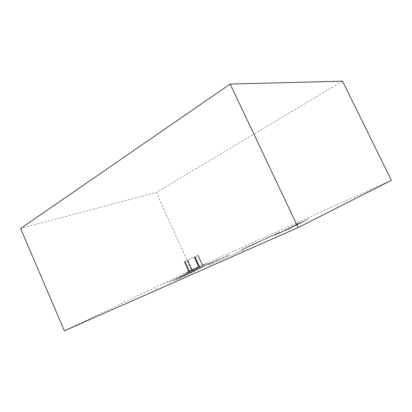<?xml version="1.0" encoding="UTF-8"?>
<svg xmlns="http://www.w3.org/2000/svg" width="412" height="412" viewBox="0 0 412 412"><rect width="100%" height="100%" fill="white"/><g stroke="black" fill="none" stroke-linecap="round" stroke-linejoin="round"><path stroke-width="0.31" stroke-dasharray="2.06 1.54" d="M391.4 180.353L191.441 270.081L156.292 192.466L20.6 228.49M342.542 81.174L156.292 192.466L191.441 270.081L64.385 330.826M188.135 272.239L187.826 272.342L187.599 271.832L187.826 272.342L198.672 267.28L187.826 272.342L187.692 271.786L198.543 266.734L198.769 267.239L198.543 266.734L187.692 271.786L187.923 272.296L198.769 267.239L198.543 266.734L198.672 267.28L198.445 266.775L187.599 271.832L198.445 266.775L198.769 267.239L197.848 267.512M188.099 272.255L198.723 267.259L187.923 272.296L187.692 271.786L187.826 272.342L200.247 266.415M189.314 271.714L184.736 261.44L189.371 271.688L189.757 271.508L188.773 271.961L202.925 265.421L198.764 267.3L199.717 266.863L195.103 256.707L199.717 266.863L202.354 265.678L197.708 255.492L187.929 259.957L192.584 270.241L187.929 259.957L187.213 260.281L184.705 261.455L189.34 271.704L184.679 261.466L185.122 261.265L184.143 261.713L187.517 260.137L198.285 255.224L194.14 257.15L194.608 256.933L199.223 267.089L194.608 256.933L197.75 255.471L202.354 265.678L191.868 270.571L187.213 260.281L191.868 270.571L189.314 271.714L184.679 261.466M192.183 270.432L187.517 260.137L192.183 270.432M202.925 265.421L198.285 255.224L202.925 265.421L203.631 265.024M189.721 271.523L185.086 261.28L189.721 271.523M189.752 271.508L198.867 267.249L194.248 257.098L198.888 267.239L189.525 271.606L184.895 261.368L189.484 271.626L185.045 261.301L189.772 271.498L185.122 261.265M189.484 271.632L184.849 261.388L189.484 271.626M189.371 271.621L188.784 271.956L184.149 261.713L188.784 271.956L187.954 272.172M188.83 271.93L186.301 273.063L188.809 271.941L184.154 261.708L188.789 271.951L186.301 273.063L188.346 272.059M199.506 266.95L194.897 256.805L199.506 266.95L201.447 265.869M199.449 266.976L194.84 256.831L199.449 266.976M198.821 267.27L194.212 257.119L198.821 267.27M198.888 267.239L194.279 257.088L198.888 267.239M198.826 267.275L194.212 257.114L198.826 267.275M198.775 267.295L194.16 257.139L198.775 267.295M202.349 265.683L197.708 255.492L202.354 265.678M234.526 253.895L212.875 263.51M266.137 238.502L241.906 249.301L266.554 238.285M241.89 249.301L266.574 238.275M242.086 249.214L266.358 238.383L240.984 249.765M241.926 249.301L268.449 237.461M241.113 249.687L265.416 238.847M241.087 249.708L265.179 238.96M264.046 239.511L237.817 252.371M263.211 239.918L235.118 253.694M263.628 239.712L235.025 253.74M290.347 228.145L283.986 231.091M292 227.326L281.02 232.409M293.638 226.512L278.074 233.722M296.856 224.921L276.117 234.526M295.255 225.714L275.154 235.025M307.136 219.72L290.831 227.27M307.604 219.596L287.679 228.825M309.082 218.865L289.26 228.042M306.116 220.332L286.077 229.613M298.437 224.138L277.822 233.686M300.008 223.361L279.506 232.852M301.558 222.588L281.175 232.033M303.093 221.831L282.828 231.22M304.612 221.079L284.46 230.411M288.678 228.969L286.979 229.757M267.218 238.177L266.121 238.888M295.816 224.808L300.698 222.403M304.277 220.997L292.381 226.502M301.44 222.264L293.921 225.745M274.691 235.231L296.563 224.442M278.193 233.501L293.452 225.977M298.628 223.52L295.44 224.993M274.078 235.056L275.623 234.34L274.078 235.056M274.114 235.036L280.448 232.013L274.114 235.036M275.458 234.397L274.243 235L275.458 234.397M272.626 235.736L277.693 233.243M271.838 236.086L280.351 232.054L271.838 236.086M275.551 234.351L274.15 235.041L275.551 234.351M275.643 234.284L277.224 233.558L275.643 234.284M277.034 233.625L275.829 234.217L277.034 233.625M278.594 232.857L277.405 233.444L278.594 232.857M277.127 233.578L275.736 234.263L277.127 233.578M278.687 232.811L277.312 233.486L278.687 232.811M263.582 239.537L271.776 235.674M267.831 237.703L278.414 232.708M268.804 237.415L274.588 234.66L268.804 237.415M269.994 236.776L269.293 237.121M270.293 236.637L269.366 237.096M269.551 236.967L268.624 237.425M269.922 236.802L268.995 237.261M269.628 236.941L268.923 237.286M269.257 237.106L268.552 237.451M268.078 237.626L267.146 238.085M268.15 237.6L267.445 237.945M268.815 237.297L267.882 237.755M269.185 237.132L268.253 237.59M268.887 237.271L268.181 237.616M268.521 237.436L267.81 237.781M265.905 238.62L267.527 237.935M267.785 237.765L267.074 238.11M189.906 272.09L190.473 271.946M187.846 273.012L188.696 272.801M185.797 273.928L186.904 273.661M169.234 281.834L170.043 281.782M167.344 282.745L168.06 282.725M183.814 274.825L185.096 274.531M182.047 275.674L183.273 275.412M180.265 276.534L181.435 276.298M171.114 280.933L171.984 280.845M174.822 279.151L175.816 279.001M172.978 280.036L173.91 279.918M176.65 278.27L177.706 278.095M178.468 277.394L179.575 277.188M204.713 265.992L177.067 279.367M203.806 266.43L174.183 280.763M204.259 266.209L174.096 280.804M177.366 279.29L194.984 271.462M203.337 266.549L229.196 254.956M206.515 265.122L227.913 255.574L204.347 266.054M228.871 255.105L206.005 265.369L227.733 255.677M228.758 255.167L207.282 264.751M228.722 255.193L207.025 264.875M229.185 254.956L206.263 265.246M207.622 264.545L187.465 273.759L207.571 264.571M200.819 267.548L193.846 270.864L200.819 267.548M211.84 262.583L195.489 269.891L211.84 262.583M198.538 268.645L197.199 269.293L198.538 268.645M198.636 268.598L197.09 269.34L198.636 268.598M193.903 270.844L202.292 266.888L193.903 270.844M196.782 269.494L195.422 270.138L196.792 269.5M196.885 269.443L195.329 270.195L196.885 269.443M200.273 267.805L198.945 268.449L200.273 267.805M200.376 267.759L198.842 268.495L200.376 267.759M206.273 265.225L210.882 263.211L206.273 265.225M205.876 265.441L209.986 263.603L205.876 265.441M204.033 266.363L204.3 266.245M206.659 265.04L207.931 264.432L206.659 265.04M207.761 264.519L205.763 265.483M208.281 264.252L218.684 259.364M199.666 268.243L204.846 265.766L199.666 268.243M205.294 265.503L213.282 261.754M197.58 269.227L195.35 270.421M204.074 266.234L206.118 265.246L204.074 266.234M204.568 265.998L205.583 265.508M204.537 266.008L205.31 265.637M204.846 265.869L205.614 265.498M203.667 266.363L202.653 266.852M202.725 266.822L203.739 266.332M203.955 266.27L204.97 265.781M203.028 266.682L204.048 266.193M203.646 266.409L204.661 265.92M203.616 266.42L204.383 266.049M203.003 266.693L203.77 266.322M203.307 266.554L204.079 266.183M203.925 266.281L204.692 265.91M204.259 266.137L205.274 265.642M204.228 266.147L205.001 265.771M201.664 267.172L196.045 269.886M197.616 269.072L198.563 268.65L197.616 269.072M198.908 268.449L200.309 267.805L198.908 268.449M197.976 268.603L171.958 280.871L197.987 268.598M171.752 280.974L180.688 276.982L171.752 280.974M199.609 267.857L180.466 277.08L199.609 267.857M184.947 274.922L182.748 275.978L184.947 274.922M197.147 269.036L195.133 270.004L197.147 269.036M191.106 271.946L189.031 272.95L191.106 271.946M193.527 270.473L168.405 282.57M165.428 283.662L165.928 283.672M163.502 284.589L163.816 284.615M188.057 272.275L190.869 270.921M190.071 272.445L197.951 268.65M187.182 272.667L186.919 272.734M187.223 272.651L186.945 272.723M187.259 272.631L186.971 272.708M187.3 272.615L186.997 272.692M187.336 272.6L187.022 272.682M187.372 272.579L187.048 272.667M187.414 272.564L187.069 272.651M187.45 272.548L187.094 272.641M187.486 272.528L187.12 272.626M187.527 272.512L187.146 272.615M187.563 272.497L187.166 272.6M187.604 272.476L187.192 272.584M187.64 272.461L187.218 272.574M187.676 272.445L187.244 272.559M187.795 272.394L187.316 272.517M187.831 272.378L187.342 272.507M187.867 272.358L187.367 272.492M187.908 272.342L187.393 272.481M187.944 272.327L187.414 272.466M187.985 272.306L187.439 272.45M188.021 272.291L187.465 272.44M187.846 272.332L187.491 272.425M188.212 272.203L187.563 272.383M187.944 272.275L187.589 272.373M188.248 272.188L187.609 272.358M188.366 272.136L187.635 272.347M188.325 272.152L187.733 272.291M188.093 272.219L187.661 272.332M188.042 272.224L187.687 272.317M188.67 272.002L187.707 272.306M188.439 272.105L188.099 272.193M188.48 272.085L188.166 272.157M188.114 272.183L187.759 272.281M188.557 272.054L187.831 272.239M188.593 272.033L188.196 272.141M188.634 272.018L188.377 272.085M188.212 272.131L187.857 272.224M188.366 272.09L187.877 272.214M188.706 271.982L187.929 272.188M188.263 272.105L187.903 272.198M188.748 271.966L188.48 272.038M188.335 272.064L187.975 272.162M188.851 271.92L188.583 271.992M188.572 271.992L188.001 272.147M188.876 271.905L188.392 272.033M188.387 272.038L188.027 272.131M188.645 271.961L188.047 272.121M188.675 271.946L188.073 272.105M188.948 271.863L188.099 272.095M188.974 271.853L188.119 272.08M188.778 271.894L188.145 272.069M189.02 271.822L188.171 272.054M189.046 271.812L188.196 272.044M188.578 271.93L188.217 272.028M188.881 271.848L188.243 272.013M189.118 271.771L188.289 271.987M188.629 271.905L188.269 272.002M189.17 271.745L188.341 271.961M188.675 271.879L188.315 271.977M189.19 271.729L188.706 271.863M189.087 271.75L188.361 271.951M189.242 271.704L188.387 271.935M189.263 271.693L188.413 271.925M189.19 271.704L188.433 271.91M189.396 271.606L188.459 271.899M189.34 271.652L188.485 271.884M189.293 271.657L188.505 271.868M189.386 271.626L188.531 271.858M188.964 271.719L188.603 271.817M189.432 271.59L188.634 271.802M189.015 271.693L188.665 271.786M189.499 271.559L188.696 271.771M189.062 271.668L188.732 271.76M189.572 271.529L188.763 271.745M189.638 271.498L188.794 271.729M189.669 271.482L188.83 271.714M189.705 271.462L188.861 271.699M189.741 271.446L188.892 271.683M189.772 271.431L188.923 271.668M189.808 271.415L188.959 271.652M189.844 271.4L188.99 271.637M189.875 271.384L189.02 271.621M189.911 271.369L189.051 271.606M189.978 271.338L189.149 271.559M190.05 271.302L189.216 271.529M190.117 271.271L189.247 271.513M190.184 271.24L189.314 271.482M190.251 271.209L189.376 271.451M190.323 271.178L189.443 271.42M190.354 271.163L189.51 271.39M190.39 271.142L189.541 271.374M190.426 271.127L189.572 271.359M190.457 271.111L189.608 271.343M190.493 271.096L189.638 271.328M190.663 271.019L189.705 271.297M189.844 271.24L190.632 271.034M190.73 270.983L189.834 271.235M189.896 271.214L190.699 271.003M189.917 271.199L190.766 270.967M189.942 271.189L190.802 270.952M193.712 269.597L193.058 269.958M192.677 269.906L193.666 269.618L193.022 269.973M188.917 271.832L188.614 271.915M188.984 271.802L188.66 271.889M189.469 271.575L189 271.704M189.535 271.544L189.046 271.678M189.602 271.513L189.093 271.652M189.947 271.353L189.335 271.523M190.014 271.323L189.381 271.498M190.081 271.287L189.427 271.467M190.153 271.256L189.474 271.441M190.22 271.225L189.525 271.415M190.287 271.194L189.572 271.39M190.529 271.081L189.736 271.302M190.56 271.065L189.762 271.287M190.596 271.05L189.783 271.276M190.833 270.936L187.826 272.342M190.905 270.905L189.999 271.158M190.936 270.89L190.03 271.142M190.972 270.875L190.061 271.127M191.008 270.859L190.097 271.111M191.039 270.844L190.128 271.096M191.075 270.828L190.164 271.081M191.106 270.808L190.195 271.065M191.142 270.792L190.226 271.05M191.178 270.777L190.262 271.034M191.209 270.761L190.293 271.019M191.245 270.746L190.323 271.003M191.281 270.73L190.359 270.988M191.312 270.715L190.39 270.972M191.348 270.699L190.421 270.957M191.384 270.684L190.457 270.942M191.415 270.669L190.488 270.926M191.451 270.648L190.524 270.911M191.482 270.632L190.555 270.895M191.518 270.617L190.586 270.88M191.554 270.602L190.622 270.864M191.585 270.586L190.653 270.849M191.621 270.571L190.689 270.833M191.657 270.555L190.72 270.818M191.688 270.54L190.751 270.802M191.724 270.524L190.787 270.787M191.755 270.509L190.818 270.772M191.791 270.493L190.849 270.756M191.827 270.473L190.885 270.741M191.858 270.457L190.916 270.725M191.894 270.442L190.952 270.71M191.93 270.427L190.983 270.694M191.961 270.411L191.013 270.679M191.997 270.396L191.05 270.663M192.028 270.38L191.08 270.648M192.064 270.365L191.117 270.632M192.1 270.349L191.147 270.617M192.131 270.334L191.183 270.602M192.167 270.318L191.214 270.586M192.203 270.298L191.245 270.571M192.234 270.282L191.281 270.555M192.27 270.267L191.312 270.54M192.301 270.251L191.348 270.524M192.337 270.236L191.379 270.509M192.373 270.221L191.41 270.493M192.404 270.205L191.446 270.478M192.44 270.19L191.477 270.463M192.476 270.174L191.513 270.447M192.507 270.159L191.544 270.432M192.543 270.143L191.58 270.416M192.574 270.123L191.611 270.401M192.61 270.107L191.642 270.385M192.646 270.092L191.678 270.37M192.677 270.076L191.709 270.354M192.713 270.061L191.745 270.339M192.744 270.045L191.776 270.323M192.78 270.03L191.812 270.308M192.816 270.014L191.843 270.293M192.847 269.999L191.879 270.277M192.883 269.984L191.91 270.262M192.919 269.968L191.94 270.246M192.95 269.948L191.977 270.231M192.986 269.932L192.007 270.215M193.017 269.917L192.043 270.2M193.053 269.901L192.074 270.184M193.089 269.886L192.11 270.169M193.12 269.87L192.141 270.154M193.156 269.855L192.177 270.138M193.187 269.839L192.208 270.123M193.223 269.824L192.244 270.107M193.259 269.808L192.275 270.092M193.29 269.793L192.306 270.076M193.326 269.778L192.342 270.061M193.362 269.757L192.373 270.045M193.393 269.742L192.409 270.03M193.429 269.726L192.44 270.014M193.46 269.711L192.476 269.999M193.496 269.695L192.507 269.984M193.532 269.68L192.543 269.968M193.563 269.664L192.574 269.953M193.599 269.649L192.61 269.937M193.63 269.633L192.641 269.922M193.702 269.603L192.708 269.891M193.733 269.587L192.744 269.875M193.769 269.566L192.775 269.86M193.8 269.551L192.811 269.845M193.836 269.536L192.842 269.829M193.872 269.52L192.878 269.808M193.903 269.505L192.909 269.793M193.939 269.489L192.945 269.778M193.97 269.474L192.976 269.762M194.006 269.458L193.012 269.747M194.042 269.443L193.043 269.731M194.073 269.427L193.079 269.716M194.109 269.412L193.11 269.7M194.14 269.397L193.146 269.685M194.176 269.381L193.177 269.669M194.212 269.36L193.213 269.654M194.243 269.345L193.243 269.639M194.279 269.33L193.28 269.623M194.31 269.314L193.31 269.608M194.346 269.299L193.346 269.592M194.382 269.283L193.377 269.577M194.412 269.268L193.413 269.561M194.449 269.252L193.444 269.546M194.479 269.237L193.48 269.53M194.516 269.221L193.511 269.515M194.552 269.206L193.547 269.5M194.582 269.191L193.578 269.484M194.618 269.17L193.614 269.469M194.649 269.154L193.645 269.453M194.685 269.139L193.681 269.438M194.722 269.124L193.712 269.422M194.752 269.108L193.748 269.407M194.788 269.093L193.784 269.391M194.819 269.077L193.815 269.376M194.855 269.062L193.851 269.36M194.891 269.046L193.882 269.345M194.922 269.031L193.918 269.33M194.958 269.015L193.949 269.309M194.989 269L193.985 269.293M195.025 268.984L194.016 269.278M195.061 268.964L194.052 269.263M195.092 268.948L194.083 269.247M195.128 268.933L194.119 269.232M195.159 268.918L194.155 269.216M195.195 268.902L194.186 269.201M195.226 268.887L194.222 269.185M195.262 268.871L194.253 269.17M195.298 268.856L194.289 269.154M195.329 268.84L194.32 269.139M195.365 268.825L194.356 269.124M195.396 268.809L194.387 269.108M195.432 268.794L194.423 269.093M195.468 268.779L194.459 269.077M195.499 268.763L194.49 269.062M195.535 268.742L194.526 269.046M195.566 268.727L194.557 269.031M195.602 268.712L194.593 269.015M195.638 268.696L194.624 269M195.669 268.681L194.66 268.984M195.705 268.665L194.696 268.969M195.736 268.65L194.727 268.948M195.772 268.634L194.763 268.933M195.803 268.619L194.794 268.918M195.839 268.603L194.83 268.902M195.875 268.588L194.866 268.887M195.906 268.572L194.897 268.871M195.942 268.557L194.933 268.856M195.973 268.542L194.964 268.84M196.009 268.521L195 268.825M196.045 268.506L195.03 268.809M196.076 268.49L195.067 268.794M196.112 268.475L195.103 268.779M196.143 268.459L195.133 268.763M196.179 268.444L195.17 268.748M196.21 268.428L195.2 268.732M196.246 268.413L195.237 268.717M196.282 268.397L195.273 268.701M196.313 268.382L195.303 268.686M196.349 268.367L195.34 268.67M196.38 268.351L195.376 268.65M196.416 268.336L195.406 268.634M196.447 268.32L195.442 268.619M196.483 268.3L195.473 268.603M196.519 268.284L195.509 268.588M196.55 268.269L195.546 268.572M196.586 268.253L195.576 268.557M196.617 268.238L195.612 268.542M196.653 268.222L195.643 268.526M196.684 268.207L195.679 268.511M196.72 268.191L195.715 268.495M196.756 268.176L195.746 268.48M196.787 268.161L195.782 268.464M196.823 268.145L195.818 268.449M196.854 268.13L195.849 268.433M196.89 268.114L195.885 268.418M196.921 268.099L195.921 268.397M196.957 268.083L195.952 268.382M196.993 268.063L195.988 268.367M197.024 268.047L196.019 268.351M197.06 268.032L196.055 268.336M197.09 268.016L196.091 268.32M197.127 268.001L196.122 268.305M197.157 267.985L196.158 268.289M197.194 267.97L196.194 268.274M197.23 267.954L196.225 268.258M197.26 267.939L196.261 268.243M197.297 267.924L196.297 268.227M197.327 267.908L196.328 268.212M197.363 267.893L196.364 268.197M197.394 267.877L196.4 268.181M197.43 267.862L196.431 268.161M197.466 267.846L196.467 268.145M197.497 267.826L196.503 268.13M197.533 267.81L196.534 268.114M197.564 267.795L196.57 268.099M197.6 267.779L196.606 268.083M197.631 267.764L196.637 268.068M197.667 267.748L196.673 268.052M197.703 267.733L196.709 268.037M197.734 267.718L196.74 268.021M197.77 267.702L196.776 268.006M197.801 267.687L196.812 267.991M197.837 267.671L196.848 267.975M197.868 267.656L196.879 267.954M197.904 267.64L196.915 267.939M197.935 267.625L196.951 267.924M197.971 267.609L196.982 267.908M198.007 267.594L197.018 267.893M198.038 267.579L197.054 267.877M198.074 267.558L197.085 267.862M198.105 267.543L197.121 267.846M198.141 267.527L197.157 267.831M198.172 267.512L197.194 267.815M198.208 267.496L197.224 267.8M198.239 267.481L197.26 267.779M198.275 267.465L197.297 267.764M198.311 267.45L197.327 267.748M198.342 267.434L197.363 267.733M196.03 268.516L197.4 267.718M198.409 267.403L197.436 267.702M198.445 267.388L197.466 267.687M198.476 267.373L197.502 267.671M198.512 267.357L197.539 267.656M198.543 267.342L197.575 267.64M198.579 267.326L197.606 267.625M198.615 267.311L197.642 267.604M198.646 267.29L197.678 267.589M198.677 267.28L197.708 267.573M198.697 267.264L197.745 267.558M198.718 267.254L197.781 267.543M198.744 267.244L197.817 267.527M198.785 267.218L197.884 267.496M198.805 267.208L197.92 267.481M198.826 267.192L197.956 267.465M198.852 267.182L197.987 267.45M198.872 267.172L198.023 267.429M198.893 267.156L198.059 267.414M198.914 267.146L198.095 267.398M198.981 267.11L198.198 267.352M199.001 267.1L198.234 267.337M199.022 267.084L198.27 267.321M199.042 267.074L198.301 267.306M199.104 267.038L198.409 267.254M199.13 267.028L198.445 267.239M199.15 267.017L198.476 267.223M199.171 267.002L198.512 267.208M199.192 266.991L198.548 267.192M199.212 266.981L198.584 267.177M199.233 266.966L198.615 267.161M199.254 266.955L198.651 267.141M199.279 266.945L198.687 267.125M199.3 266.93L198.723 267.11M199.32 266.919L198.759 267.094M199.341 266.909L198.79 267.079M199.362 266.899L198.826 267.064M199.382 266.883L198.862 267.048M199.403 266.873L198.898 267.033M199.423 266.863L198.934 267.017M199.49 266.827L199.037 266.966M199.511 266.816L199.073 266.95M199.532 266.801L199.109 266.935M199.552 266.791L199.145 266.919M199.573 266.78L199.181 266.904M199.593 266.765L199.212 266.888M199.614 266.755L199.248 266.868M199.635 266.744L199.284 266.852M199.66 266.734L199.32 266.837M199.722 266.698L199.423 266.791M199.743 266.688L199.46 266.775M199.763 266.672L199.496 266.755M188.536 271.853C184.823 273.625 183.85 274.16 186.224 273.141L208.307 262.856L188.536 271.848M191.292 270.725L190.627 271.091M189.515 271.616L190.231 271.22M203.749 264.828L201.262 266.08L203.502 265.076M201.849 265.817L201.581 265.905M201.885 265.802L201.602 265.894M201.926 265.786L201.623 265.879M201.962 265.766L201.643 265.869M202.004 265.75L201.664 265.858M202.04 265.735L201.684 265.848M202.081 265.714L201.705 265.833M202.117 265.699L201.726 265.822M202.153 265.683L201.746 265.812M202.271 265.632L201.808 265.776M202.307 265.611L201.828 265.766M202.349 265.596L201.849 265.755M202.462 265.544L201.911 265.719M202.503 265.529L201.932 265.709M202.539 265.508L201.952 265.699M202.58 265.493L201.973 265.683M202.616 265.477L201.993 265.673M202.658 265.457L202.014 265.663M202.694 265.441L202.035 265.652M202.73 265.426L202.055 265.637M202.771 265.405L202.076 265.627M202.807 265.39L202.096 265.616M202.848 265.369L202.117 265.606M202.884 265.354L202.138 265.596M202.925 265.338L202.158 265.58M203.039 265.287L202.22 265.549M203.08 265.266L202.24 265.534M203.116 265.251L202.261 265.524M203.157 265.235L202.277 265.513M203.193 265.215L202.297 265.503M203.27 265.184L202.338 265.477M203.389 265.132L202.4 265.446M203.425 265.112L202.421 265.436M203.466 265.096L202.441 265.421M203.538 265.06L202.483 265.4M203.58 265.045L202.524 265.385M203.616 265.024L202.56 265.364M203.657 265.009L202.596 265.349M203.693 264.993L202.632 265.333M203.894 264.921L202.817 265.251M203.734 264.973L202.668 265.318M203.925 264.906L204.749 264.525L203.6 264.895M203.77 264.957L202.704 265.297M203.811 264.942L202.745 265.282M204.264 264.751L203.945 264.89M203.847 264.921L202.781 265.266M203.925 264.89L202.853 265.23M204.095 264.828L202.931 265.199M203.966 264.87L202.889 265.215M203.039 265.148L203.863 264.937M204.043 264.834L202.967 265.184M204.079 264.818L203.003 265.163M204.367 264.705L203.075 265.132M204.198 264.767L203.116 265.117M203.415 264.983L204.254 264.746M204.234 264.751L203.152 265.096M204.275 264.731L203.188 265.081M204.311 264.715L203.224 265.065M204.352 264.7L203.265 265.05M203.564 264.911L204.486 264.638M204.465 264.643L203.374 264.998M204.543 264.612L203.451 264.962M204.584 264.592L203.487 264.947M204.62 264.576L203.528 264.931M203.636 264.88L204.754 264.519M204.779 264.509L203.677 264.864M204.815 264.489L203.713 264.844M206.031 263.814L203.791 264.813M206.062 263.804L203.827 264.792M204.944 264.427L203.863 264.777M204.965 264.416L203.904 264.762M205.027 264.386L204.017 264.71M205.042 264.37L204.053 264.695M205.104 264.339L204.167 264.643M205.125 264.329L204.208 264.622M205.145 264.313L204.244 264.607M205.202 264.283L204.362 264.556M205.222 264.272L204.398 264.54M205.243 264.262L204.44 264.519M205.264 264.247L204.476 264.504M205.284 264.236L204.517 264.489M205.305 264.226L204.553 264.468M205.325 264.216L204.594 264.452M205.341 264.205L204.63 264.437M205.361 264.195L204.671 264.416M205.382 264.18L204.707 264.401M205.403 264.169L204.749 264.386M205.423 264.159L204.785 264.365M205.444 264.149L204.826 264.349M205.459 264.138L204.862 264.329M205.48 264.128L204.903 264.313M205.5 264.113L204.939 264.298M205.521 264.102L204.98 264.277M205.542 264.092L205.022 264.262M205.562 264.082L205.058 264.247M205.619 264.046L205.176 264.19M205.639 264.035L205.217 264.174M205.66 264.025L205.253 264.159M205.717 263.994L205.377 264.102M205.737 263.979L205.413 264.087M205.794 263.948L205.537 264.035M202.38 265.658L200.314 266.585L202.23 265.513M203.837 264.947L202.38 265.446M198.672 267.28L200.144 266.461M194.14 257.15L198.749 267.306L200.793 266.167M198.43 267.398L195.401 268.861M204.867 264.468L201.262 266.08M204.769 264.514L201.144 266.137M211.608 263.788L212.015 263.618M211.315 263.932L211.717 263.762M209.507 264.849L211.196 264.03M155.638 289.167L156.817 288.601M207.993 264.046L208.93 263.598M242.344 250.656L243.425 250.125M297.073 223.84L297.855 223.453M189.551 271.596L184.921 261.357M188.773 271.961L184.143 261.713M198.764 267.306L194.15 257.145M202.39 265.663L197.75 255.471"/><path stroke-width="0.62" d="M391.4 180.353L298.133 227.558L230.19 84.058L298.133 227.558L64.385 330.826L20.6 228.49L230.19 84.058L342.542 81.174L391.4 180.353L342.542 81.174M64.385 330.826L20.6 228.49"/></g></svg>
